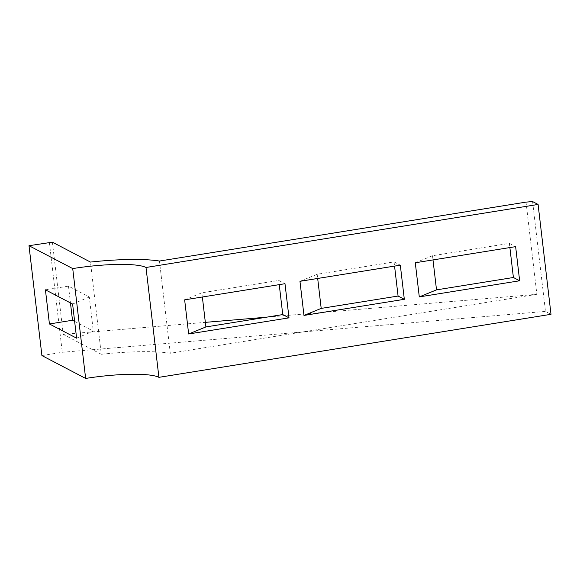 <?xml version="1.0" encoding="UTF-8"?>
<svg xmlns="http://www.w3.org/2000/svg" width="580" height="580" viewBox="0 0 580 580"><rect width="100%" height="100%" fill="white"/><g stroke="black" fill="none" stroke-linecap="round" stroke-linejoin="round"><path stroke-width="0.43" stroke-dasharray="2.9 2.17" d="M41.905 355.562L62.278 352.285L545.483 311.416L551 314.309M49.372 242.425L62.278 352.285M526.031 202.115L536.862 294.314L266.648 317.173M532.578 201.557L545.483 311.416M52.403 242.172L63.234 334.377L205.335 322.357M536.862 294.314L170.288 353.249L159.457 261.043M184.643 299.845L201.869 292.806L278.748 280.445L279.241 284.642M201.869 292.806L202.362 296.996M299.962 281.307L317.188 274.267L394.066 261.906L394.56 266.097M317.188 274.267L317.68 278.458M415.287 262.769L432.506 255.729L509.385 243.368L509.878 247.558M432.506 255.729L432.999 259.92M170.288 353.249A84.194 14.341 -6.7 0 0 101.29 354.286L90.458 262.08M101.29 354.286L63.234 334.377M45.421 289.826L68.483 286.121L89.306 297.018L93.315 331.151L76.611 338.183M68.483 286.121L70.463 302.927M74.639 321.378L93.315 331.151M89.306 297.018L72.602 304.05M278.748 280.445L284.99 283.714M394.066 261.906L400.316 265.176M509.385 243.368L515.635 246.638"/><path stroke-width="0.87" d="M29 245.702L72.725 268.583A60.139 10.244 173.3 0 1 146.008 267.481L538.095 204.45L551 314.309L158.913 377.341A60.139 10.244 -6.7 0 0 85.637 378.443L41.905 355.562L29 245.702L52.403 242.172L90.458 262.08A84.194 14.341 173.3 0 1 159.457 261.043L526.031 202.115L532.578 201.557L538.095 204.45M146.008 267.481L158.913 377.341M188.652 333.978L289.007 317.847L284.99 283.714L184.643 299.845L188.652 333.978L205.878 326.939L282.757 314.577L289.007 317.847M303.971 315.44L404.325 299.309L400.316 265.176L299.962 281.307L303.971 315.44L321.197 308.4L398.076 296.039L404.325 299.309M419.297 296.902L519.644 280.771L515.635 246.638L415.287 262.769L419.297 296.902L436.515 289.862L513.394 277.501L519.644 280.771M85.637 378.443L72.725 268.583M49.431 323.966L45.421 289.826L72.602 304.05L76.611 338.183L49.431 323.966L72.493 320.254L74.639 321.378M266.648 317.173L205.335 322.357M279.241 284.642L282.757 314.577M202.362 296.996L205.878 326.939M394.56 266.097L398.076 296.039M317.68 278.458L321.197 308.4M509.878 247.558L513.394 277.501M432.999 259.92L436.515 289.862M70.463 302.927L72.493 320.254"/></g></svg>
